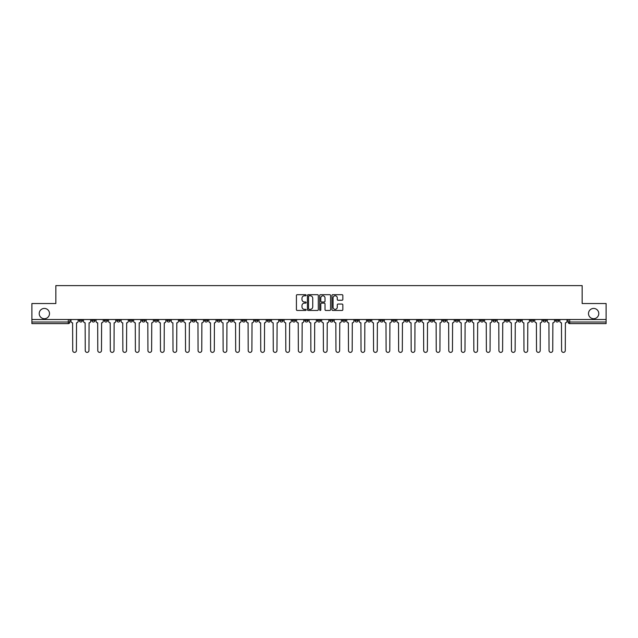 <?xml version="1.0" encoding="UTF-8"?>
<svg xmlns="http://www.w3.org/2000/svg" width="638" height="638" viewBox="0 0 638 638"><rect width="100%" height="100%" fill="white"/><g stroke="black" fill="none" stroke-linecap="round" stroke-linejoin="round"><path stroke-width="0.96" d="M306.144 295.234A0.55 0.55 0 0 0 305.594 294.684L297.212 294.684A0.79 0.79 0 0 0 296.423 295.466L296.423 309.669A0.79 0.79 0 0 0 297.212 310.459L305.594 310.459A0.55 0.55 0 0 0 306.144 309.901A0.55 0.55 0 0 0 305.594 309.35L304.509 309.35A2.52 2.52 0 0 1 301.981 306.83L301.981 305.642A2.52 2.52 0 0 1 304.509 303.122L305.594 303.122A0.55 0.55 0 0 0 306.144 302.571A0.55 0.55 0 0 0 305.594 302.013L304.509 302.013A2.52 2.52 0 0 1 301.981 299.493L301.981 298.305A2.52 2.52 0 0 1 304.509 295.785L305.594 295.785A0.55 0.55 0 0 0 306.144 295.234M588.499 313.577A5.144 5.144 0 0 0 593.643 318.721A5.144 5.144 0 0 0 598.787 313.577A5.144 5.144 0 0 0 593.643 308.433A5.144 5.144 0 0 0 588.499 313.577M39.213 313.577A5.144 5.144 0 0 0 44.357 318.721A5.144 5.144 0 0 0 49.501 313.577A5.144 5.144 0 0 0 44.357 308.433A5.144 5.144 0 0 0 39.213 313.577M492.887 319.518L492.887 320.404L496.101 320.404A1.611 1.611 0 0 1 494.49 322.015A1.611 1.611 0 0 1 492.887 320.404L492.887 319.518M417.675 319.518L417.675 320.404L420.889 320.404A1.611 1.611 0 0 1 419.278 322.015A1.611 1.611 0 0 1 417.675 320.404L417.675 319.518M405.138 319.518L405.138 320.404L408.352 320.404A1.611 1.611 0 0 1 406.749 322.015A1.611 1.611 0 0 1 405.138 320.404L405.138 319.518M329.926 319.518L329.926 320.404L333.14 320.404A1.611 1.611 0 0 1 331.537 322.015A1.611 1.611 0 0 1 329.926 320.404L329.926 319.518M317.389 319.518L317.389 320.404L320.611 320.404A1.611 1.611 0 0 1 319 322.015A1.611 1.611 0 0 1 317.389 320.404L317.389 319.518M304.86 319.518L304.86 320.404L308.074 320.404A1.611 1.611 0 0 1 306.463 322.015A1.611 1.611 0 0 1 304.86 320.404L304.86 319.518M279.787 319.518L279.787 320.404L283.001 320.404A1.611 1.611 0 0 1 281.398 322.015A1.611 1.611 0 0 1 279.787 320.404L279.787 319.518M254.721 320.404L254.721 319.518L254.721 320.404A1.611 1.611 0 0 0 256.324 322.015A1.611 1.611 0 0 1 254.721 320.404L257.935 320.404A1.611 1.611 0 0 1 256.324 322.015A1.611 1.611 0 0 0 257.935 320.404L257.935 319.518L257.935 320.404M242.185 320.404L242.185 319.518L242.185 320.404A1.611 1.611 0 0 0 243.788 322.015A1.611 1.611 0 0 1 242.185 320.404L245.399 320.404A1.611 1.611 0 0 1 243.788 322.015M229.648 320.404L229.648 319.518L229.648 320.404A1.611 1.611 0 0 0 231.251 322.015A1.611 1.611 0 0 1 229.648 320.404L232.862 320.404A1.611 1.611 0 0 1 231.251 322.015A1.611 1.611 0 0 0 232.862 320.404L232.862 319.518L232.862 320.404M217.111 319.518L217.111 320.404L220.325 320.404A1.611 1.611 0 0 1 218.722 322.015A1.611 1.611 0 0 1 217.111 320.404L217.111 319.518M204.575 319.518L204.575 320.404L207.789 320.404A1.611 1.611 0 0 1 206.186 322.015A1.611 1.611 0 0 1 204.575 320.404L204.575 319.518M192.046 319.518L192.046 320.404L195.26 320.404A1.611 1.611 0 0 1 193.649 322.015A1.611 1.611 0 0 1 192.046 320.404L192.046 319.518M179.509 320.404L179.509 319.518L179.509 320.404A1.611 1.611 0 0 0 181.112 322.015A1.611 1.611 0 0 1 179.509 320.404L182.723 320.404A1.611 1.611 0 0 1 181.112 322.015M154.436 320.404L154.436 319.518L154.436 320.404A1.611 1.611 0 0 0 156.047 322.015A1.611 1.611 0 0 1 154.436 320.404L157.65 320.404A1.611 1.611 0 0 1 156.047 322.015A1.611 1.611 0 0 0 157.65 320.404L157.65 319.518L157.65 320.404M141.899 320.404L141.899 319.518L141.899 320.404A1.611 1.611 0 0 0 143.51 322.015A1.611 1.611 0 0 1 141.899 320.404L145.113 320.404A1.611 1.611 0 0 1 143.51 322.015A1.611 1.611 0 0 0 145.113 320.404L145.113 319.518L145.113 320.404M129.37 320.404L129.37 319.518L129.37 320.404A1.611 1.611 0 0 0 130.973 322.015A1.611 1.611 0 0 1 129.37 320.404L132.584 320.404A1.611 1.611 0 0 1 130.973 322.015A1.611 1.611 0 0 0 132.584 320.404L132.584 319.518L132.584 320.404M116.834 320.404L116.834 319.518L116.834 320.404A1.611 1.611 0 0 0 118.437 322.015A1.611 1.611 0 0 1 116.834 320.404L120.048 320.404A1.611 1.611 0 0 1 118.437 322.015M104.297 320.404L104.297 319.518L104.297 320.404A1.611 1.611 0 0 0 105.908 322.015A1.611 1.611 0 0 1 104.297 320.404L107.511 320.404A1.611 1.611 0 0 1 105.908 322.015A1.611 1.611 0 0 0 107.511 320.404L107.511 319.518L107.511 320.404M91.76 320.404L91.76 319.518L91.76 320.404A1.611 1.611 0 0 0 93.371 322.015A1.611 1.611 0 0 1 91.76 320.404L94.974 320.404A1.611 1.611 0 0 1 93.371 322.015A1.611 1.611 0 0 0 94.974 320.404L94.974 319.518L94.974 320.404M342.048 300.243A0.79 0.79 0 0 0 342.837 299.453L342.837 295.466A0.79 0.79 0 0 0 342.048 294.684L332.741 294.684A0.79 0.79 0 0 0 331.951 295.466L331.951 309.669A0.79 0.79 0 0 0 332.741 310.459L342.048 310.459A0.79 0.79 0 0 0 342.837 309.669L342.837 304.852A0.79 0.79 0 0 0 342.048 304.063L338.068 304.063A0.79 0.79 0 0 0 337.279 304.852L337.279 307.245A2.113 2.113 0 0 1 335.165 309.35A2.113 2.113 0 0 1 333.06 307.245L333.06 297.898A2.113 2.113 0 0 1 335.165 295.785A2.113 2.113 0 0 1 337.279 297.898L337.279 299.453A0.79 0.79 0 0 0 338.068 300.243L342.048 300.243M31.9 319.518L31.9 303.529L55.849 303.529L55.849 285.617L582.151 285.617L582.151 303.529L606.1 303.529L606.1 319.518L31.9 319.518L31.9 322.015L69.909 322.015L69.909 319.518L69.909 322.015A1.611 1.611 0 0 1 68.298 323.618L31.9 323.618L31.9 322.015M318.306 295.466A0.79 0.79 0 0 0 317.525 294.684L308.218 294.684A0.79 0.79 0 0 0 307.428 295.466L307.428 309.669A0.79 0.79 0 0 0 308.218 310.459L317.525 310.459A0.79 0.79 0 0 0 318.306 309.669L318.306 295.466M320.475 294.684L329.782 294.684A0.79 0.79 0 0 1 330.572 295.466L330.572 309.669A0.79 0.79 0 0 1 329.782 310.459L325.803 310.459A0.79 0.79 0 0 1 325.013 309.669L325.013 303.911A0.79 0.79 0 0 0 324.224 303.122L321.584 303.122A0.79 0.79 0 0 0 320.794 303.911L320.794 309.901A0.55 0.55 0 0 1 320.244 310.459A0.55 0.55 0 0 1 319.694 309.901L319.694 295.466A0.79 0.79 0 0 1 320.475 294.684M568.091 319.518L568.091 322.015L606.1 322.015L606.1 323.618L569.702 323.618A1.611 1.611 0 0 1 568.091 322.015A1.611 1.611 0 0 0 569.702 323.618L569.702 319.518M606.1 319.518L606.1 322.015M558.768 320.404L558.768 319.518L558.768 320.404A1.611 1.611 0 0 1 557.165 322.015A1.611 1.611 0 0 1 555.554 320.404L558.768 320.404A1.611 1.611 0 0 1 557.165 322.015M555.554 319.518L555.554 320.404M546.24 319.518L546.24 320.404A1.611 1.611 0 0 1 544.629 322.015A1.611 1.611 0 0 1 543.026 320.404A1.611 1.611 0 0 0 544.629 322.015M543.026 319.518L543.026 320.404L546.24 320.404M533.703 319.518L533.703 320.404A1.611 1.611 0 0 1 532.092 322.015A1.611 1.611 0 0 1 530.489 320.404L533.703 320.404A1.611 1.611 0 0 1 532.092 322.015M530.489 319.518L530.489 320.404M521.166 319.518L521.166 320.404A1.611 1.611 0 0 1 519.563 322.015A1.611 1.611 0 0 1 517.952 320.404A1.611 1.611 0 0 0 519.563 322.015M517.952 319.518L517.952 320.404L521.166 320.404M508.63 319.518L508.63 320.404A1.611 1.611 0 0 1 507.027 322.015A1.611 1.611 0 0 1 505.416 320.404L508.63 320.404M505.416 319.518L505.416 320.404M496.101 319.518L496.101 320.404A1.611 1.611 0 0 1 494.49 322.015M483.564 319.518L483.564 320.404A1.611 1.611 0 0 1 481.953 322.015A1.611 1.611 0 0 1 480.35 320.404L483.564 320.404M480.35 319.518L480.35 320.404M471.027 319.518L471.027 320.404A1.611 1.611 0 0 1 469.416 322.015A1.611 1.611 0 0 1 467.814 320.404L471.027 320.404M467.814 319.518L467.814 320.404M458.491 319.518L458.491 320.404A1.611 1.611 0 0 1 456.888 322.015A1.611 1.611 0 0 1 455.277 320.404A1.611 1.611 0 0 0 456.888 322.015M455.277 319.518L455.277 320.404L458.491 320.404M445.954 319.518L445.954 320.404A1.611 1.611 0 0 1 444.351 322.015A1.611 1.611 0 0 1 442.74 320.404L445.954 320.404M442.74 319.518L442.74 320.404M433.425 319.518L433.425 320.404A1.611 1.611 0 0 1 431.814 322.015A1.611 1.611 0 0 1 430.211 320.404L433.425 320.404M430.211 319.518L430.211 320.404M420.889 319.518L420.889 320.404M408.352 319.518L408.352 320.404L408.352 319.518M395.815 319.518L395.815 320.404A1.611 1.611 0 0 1 394.212 322.015A1.611 1.611 0 0 1 392.601 320.404L395.815 320.404M392.601 319.518L392.601 320.404M383.279 319.518L383.279 320.404A1.611 1.611 0 0 1 381.676 322.015A1.611 1.611 0 0 1 380.065 320.404L383.279 320.404M380.065 319.518L380.065 320.404M370.75 319.518L370.75 320.404A1.611 1.611 0 0 1 369.139 322.015A1.611 1.611 0 0 1 367.536 320.404L370.75 320.404M367.536 319.518L367.536 320.404M358.213 319.518L358.213 320.404A1.611 1.611 0 0 1 356.602 322.015A1.611 1.611 0 0 1 354.999 320.404L358.213 320.404M354.999 319.518L354.999 320.404M345.676 319.518L345.676 320.404A1.611 1.611 0 0 1 344.073 322.015A1.611 1.611 0 0 1 342.462 320.404L345.676 320.404M342.462 319.518L342.462 320.404M333.14 319.518L333.14 320.404A1.611 1.611 0 0 1 331.537 322.015M320.611 319.518L320.611 320.404M308.074 320.404L308.074 319.518L308.074 320.404A1.611 1.611 0 0 1 306.463 322.015M295.538 319.518L295.538 320.404A1.611 1.611 0 0 1 293.927 322.015A1.611 1.611 0 0 1 292.324 320.404A1.611 1.611 0 0 0 293.927 322.015A1.611 1.611 0 0 0 295.538 320.404L292.324 320.404L292.324 319.518M283.001 320.404L283.001 319.518L283.001 320.404A1.611 1.611 0 0 1 281.398 322.015M270.464 319.518L270.464 320.404A1.611 1.611 0 0 1 268.861 322.015A1.611 1.611 0 0 1 267.25 320.404A1.611 1.611 0 0 0 268.861 322.015M267.25 319.518L267.25 320.404L270.464 320.404M245.399 319.518L245.399 320.404L245.399 319.518M220.325 320.404L220.325 319.518L220.325 320.404A1.611 1.611 0 0 1 218.722 322.015M207.789 320.404L207.789 319.518L207.789 320.404A1.611 1.611 0 0 1 206.186 322.015M195.26 320.404L195.26 319.518L195.26 320.404A1.611 1.611 0 0 1 193.649 322.015M182.723 319.518L182.723 320.404L182.723 319.518M170.186 320.404L170.186 319.518L170.186 320.404A1.611 1.611 0 0 1 168.584 322.015A1.611 1.611 0 0 1 166.973 320.404L170.186 320.404A1.611 1.611 0 0 1 168.584 322.015M166.973 319.518L166.973 320.404M120.048 319.518L120.048 320.404L120.048 319.518M82.446 319.518L82.446 320.404A1.611 1.611 0 0 1 80.835 322.015A1.611 1.611 0 0 1 79.232 320.404A1.611 1.611 0 0 0 80.835 322.015A1.611 1.611 0 0 0 82.446 320.404L82.446 319.518M79.232 319.518L79.232 320.404L82.446 320.404M68.298 319.518L68.298 323.618A1.611 1.611 0 0 0 69.909 322.015M309.079 295.785A0.55 0.55 0 0 0 308.529 296.335L308.529 308.8A0.55 0.55 0 0 0 309.079 309.35L310.228 309.35A2.52 2.52 0 0 0 312.748 306.83L312.748 298.305A2.52 2.52 0 0 0 310.228 295.785L309.079 295.785M325.013 297.938A2.113 2.113 0 0 0 322.908 295.825A2.113 2.113 0 0 0 320.794 297.938L320.794 301.224A0.79 0.79 0 0 0 321.584 302.013L324.224 302.013A0.79 0.79 0 0 0 325.013 301.224L325.013 297.938M70.993 319.518L70.993 321.209A1.611 1.611 0 0 0 72.596 322.82L72.716 350.541A1.85 1.85 0 0 0 74.566 352.383A1.85 1.85 0 0 0 76.416 350.541L76.536 322.82A1.611 1.611 0 0 0 78.139 321.209L78.139 319.518M83.53 319.518L83.53 321.209A1.611 1.611 0 0 0 85.133 322.82L85.253 350.541A1.85 1.85 0 0 0 87.103 352.383A1.85 1.85 0 0 0 88.953 350.541L89.073 322.82A1.611 1.611 0 0 0 90.676 321.209L90.676 319.518M96.059 319.518L96.059 321.209A1.611 1.611 0 0 0 97.67 322.82L97.789 350.541A1.85 1.85 0 0 0 99.64 352.383A1.85 1.85 0 0 0 101.482 350.541L101.609 322.82A1.611 1.611 0 0 0 103.212 321.209L103.212 319.518M108.596 319.518L108.596 321.209A1.611 1.611 0 0 0 110.207 322.82L110.326 350.541A1.85 1.85 0 0 0 112.168 352.383A1.85 1.85 0 0 0 114.019 350.541L114.138 322.82A1.611 1.611 0 0 0 115.749 321.209L115.749 319.518M121.132 319.518L121.132 321.209A1.611 1.611 0 0 0 122.735 322.82L122.863 350.541A1.85 1.85 0 0 0 124.705 352.383A1.85 1.85 0 0 0 126.555 350.541L126.675 322.82A1.611 1.611 0 0 0 128.286 321.209L128.286 319.518M133.669 319.518L133.669 321.209A1.611 1.611 0 0 0 135.272 322.82L135.392 350.541A1.85 1.85 0 0 0 137.242 352.383A1.85 1.85 0 0 0 139.092 350.541L139.212 322.82A1.611 1.611 0 0 0 140.815 321.209L140.815 319.518M146.198 319.518L146.198 321.209A1.611 1.611 0 0 0 147.809 322.82L147.928 350.541A1.85 1.85 0 0 0 149.778 352.383A1.85 1.85 0 0 0 151.629 350.541L151.748 322.82A1.611 1.611 0 0 0 153.351 321.209L153.351 319.518M158.734 319.518L158.734 321.209A1.611 1.611 0 0 0 160.345 322.82L160.465 350.541A1.85 1.85 0 0 0 162.315 352.383A1.85 1.85 0 0 0 164.157 350.541L164.277 322.82A1.611 1.611 0 0 0 165.888 321.209L165.888 319.518M171.271 319.518L171.271 321.209A1.611 1.611 0 0 0 172.882 322.82L173.002 350.541A1.85 1.85 0 0 0 174.844 352.383A1.85 1.85 0 0 0 176.694 350.541L176.814 322.82A1.611 1.611 0 0 0 178.425 321.209L178.425 319.518M183.808 319.518L183.808 321.209A1.611 1.611 0 0 0 185.411 322.82L185.53 350.541A1.85 1.85 0 0 0 187.381 352.383A1.85 1.85 0 0 0 189.231 350.541L189.35 322.82A1.611 1.611 0 0 0 190.961 321.209L190.961 319.518M196.344 319.518L196.344 321.209A1.611 1.611 0 0 0 197.947 322.82L198.067 350.541A1.85 1.85 0 0 0 199.917 352.383A1.85 1.85 0 0 0 201.767 350.541L201.887 322.82A1.611 1.611 0 0 0 203.49 321.209L203.49 319.518M208.873 319.518L208.873 321.209A1.611 1.611 0 0 0 210.484 322.82L210.604 350.541A1.85 1.85 0 0 0 212.454 352.383A1.85 1.85 0 0 0 214.304 350.541L214.424 322.82A1.611 1.611 0 0 0 216.027 321.209L216.027 319.518M221.41 319.518L221.41 321.209A1.611 1.611 0 0 0 223.021 322.82L223.141 350.541A1.85 1.85 0 0 0 224.991 352.383A1.85 1.85 0 0 0 226.833 350.541L226.953 322.82A1.611 1.611 0 0 0 228.564 321.209L228.564 319.518M233.947 319.518L233.947 321.209A1.611 1.611 0 0 0 235.558 322.82L235.677 350.541A1.85 1.85 0 0 0 237.519 352.383A1.85 1.85 0 0 0 239.37 350.541L239.489 322.82A1.611 1.611 0 0 0 241.1 321.209L241.1 319.518M246.483 319.518L246.483 321.209A1.611 1.611 0 0 0 248.086 322.82L248.206 350.541A1.85 1.85 0 0 0 250.056 352.383A1.85 1.85 0 0 0 251.906 350.541L252.026 322.82A1.611 1.611 0 0 0 253.637 321.209L253.637 319.518M259.02 319.518L259.02 321.209A1.611 1.611 0 0 0 260.623 322.82L260.743 350.541A1.85 1.85 0 0 0 262.593 352.383A1.85 1.85 0 0 0 264.443 350.541L264.563 322.82A1.611 1.611 0 0 0 266.166 321.209L266.166 319.518M271.549 319.518L271.549 321.209A1.611 1.611 0 0 0 273.16 322.82L273.279 350.541A1.85 1.85 0 0 0 275.13 352.383A1.85 1.85 0 0 0 276.972 350.541L277.099 322.82A1.611 1.611 0 0 0 278.702 321.209L278.702 319.518M284.085 319.518L284.085 321.209A1.611 1.611 0 0 0 285.696 322.82L285.816 350.541A1.85 1.85 0 0 0 287.666 352.383A1.85 1.85 0 0 0 289.508 350.541L289.628 322.82A1.611 1.611 0 0 0 291.239 321.209L291.239 319.518M296.622 319.518L296.622 321.209A1.611 1.611 0 0 0 298.225 322.82L298.353 350.541A1.85 1.85 0 0 0 300.195 352.383A1.85 1.85 0 0 0 302.045 350.541L302.165 322.82A1.611 1.611 0 0 0 303.776 321.209L303.776 319.518M309.159 319.518L309.159 321.209A1.611 1.611 0 0 0 310.762 322.82L310.881 350.541A1.85 1.85 0 0 0 312.732 352.383A1.85 1.85 0 0 0 314.582 350.541L314.701 322.82A1.611 1.611 0 0 0 316.304 321.209L316.304 319.518M321.696 319.518L321.696 321.209A1.611 1.611 0 0 0 323.299 322.82L323.418 350.541A1.85 1.85 0 0 0 325.268 352.383A1.85 1.85 0 0 0 327.119 350.541L327.238 322.82A1.611 1.611 0 0 0 328.841 321.209L328.841 319.518M334.224 319.518L334.224 321.209A1.611 1.611 0 0 0 335.835 322.82L335.955 350.541A1.85 1.85 0 0 0 337.805 352.383A1.85 1.85 0 0 0 339.647 350.541L339.775 322.82A1.611 1.611 0 0 0 341.378 321.209L341.378 319.518M346.761 319.518L346.761 321.209A1.611 1.611 0 0 0 348.372 322.82L348.492 350.541A1.85 1.85 0 0 0 350.334 352.383A1.85 1.85 0 0 0 352.184 350.541L352.304 322.82A1.611 1.611 0 0 0 353.915 321.209L353.915 319.518M359.298 319.518L359.298 321.209A1.611 1.611 0 0 0 360.901 322.82L361.028 350.541A1.85 1.85 0 0 0 362.87 352.383A1.85 1.85 0 0 0 364.721 350.541L364.84 322.82A1.611 1.611 0 0 0 366.451 321.209L366.451 319.518M371.834 319.518L371.834 321.209A1.611 1.611 0 0 0 373.437 322.82L373.557 350.541A1.85 1.85 0 0 0 375.407 352.383A1.85 1.85 0 0 0 377.257 350.541L377.377 322.82A1.611 1.611 0 0 0 378.98 321.209L378.98 319.518M384.363 319.518L384.363 321.209A1.611 1.611 0 0 0 385.974 322.82L386.094 350.541A1.85 1.85 0 0 0 387.944 352.383A1.85 1.85 0 0 0 389.794 350.541L389.914 322.82A1.611 1.611 0 0 0 391.517 321.209L391.517 319.518M396.9 319.518L396.9 321.209A1.611 1.611 0 0 0 398.511 322.82L398.63 350.541A1.85 1.85 0 0 0 400.481 352.383A1.85 1.85 0 0 0 402.323 350.541L402.442 322.82A1.611 1.611 0 0 0 404.053 321.209L404.053 319.518M409.436 319.518L409.436 321.209A1.611 1.611 0 0 0 411.047 322.82L411.167 350.541A1.85 1.85 0 0 0 413.009 352.383A1.85 1.85 0 0 0 414.86 350.541L414.979 322.82A1.611 1.611 0 0 0 416.59 321.209L416.59 319.518M421.973 319.518L421.973 321.209A1.611 1.611 0 0 0 423.576 322.82L423.696 350.541A1.85 1.85 0 0 0 425.546 352.383A1.85 1.85 0 0 0 427.396 350.541L427.516 322.82A1.611 1.611 0 0 0 429.127 321.209L429.127 319.518M434.51 319.518L434.51 321.209A1.611 1.611 0 0 0 436.113 322.82L436.233 350.541A1.85 1.85 0 0 0 438.083 352.383A1.85 1.85 0 0 0 439.933 350.541L440.053 322.82A1.611 1.611 0 0 0 441.655 321.209L441.655 319.518M447.039 319.518L447.039 321.209A1.611 1.611 0 0 0 448.65 322.82L448.769 350.541A1.85 1.85 0 0 0 450.619 352.383A1.85 1.85 0 0 0 452.47 350.541L452.589 322.82A1.611 1.611 0 0 0 454.192 321.209L454.192 319.518M459.575 319.518L459.575 321.209A1.611 1.611 0 0 0 461.186 322.82L461.306 350.541A1.85 1.85 0 0 0 463.156 352.383A1.85 1.85 0 0 0 464.998 350.541L465.118 322.82A1.611 1.611 0 0 0 466.729 321.209L466.729 319.518M472.112 319.518L472.112 321.209A1.611 1.611 0 0 0 473.723 322.82L473.843 350.541A1.85 1.85 0 0 0 475.685 352.383A1.85 1.85 0 0 0 477.535 350.541L477.655 322.82A1.611 1.611 0 0 0 479.266 321.209L479.266 319.518M484.649 319.518L484.649 321.209A1.611 1.611 0 0 0 486.252 322.82L486.371 350.541A1.85 1.85 0 0 0 488.222 352.383A1.85 1.85 0 0 0 490.072 350.541L490.191 322.82A1.611 1.611 0 0 0 491.802 321.209L491.802 319.518M497.185 319.518L497.185 321.209A1.611 1.611 0 0 0 498.788 322.82L498.908 350.541A1.85 1.85 0 0 0 500.758 352.383A1.85 1.85 0 0 0 502.608 350.541L502.728 322.82A1.611 1.611 0 0 0 504.331 321.209L504.331 319.518M509.714 319.518L509.714 321.209A1.611 1.611 0 0 0 511.325 322.82L511.445 350.541A1.85 1.85 0 0 0 513.295 352.383A1.85 1.85 0 0 0 515.137 350.541L515.265 322.82A1.611 1.611 0 0 0 516.868 321.209L516.868 319.518M522.251 319.518L522.251 321.209A1.611 1.611 0 0 0 523.862 322.82L523.981 350.541A1.85 1.85 0 0 0 525.832 352.383A1.85 1.85 0 0 0 527.674 350.541L527.793 322.82A1.611 1.611 0 0 0 529.404 321.209L529.404 319.518M534.788 319.518L534.788 321.209A1.611 1.611 0 0 0 536.391 322.82L536.518 350.541A1.85 1.85 0 0 0 538.36 352.383A1.85 1.85 0 0 0 540.211 350.541L540.33 322.82A1.611 1.611 0 0 0 541.941 321.209L541.941 319.518M547.324 319.518L547.324 321.209A1.611 1.611 0 0 0 548.927 322.82L549.047 350.541A1.85 1.85 0 0 0 550.897 352.383A1.85 1.85 0 0 0 552.747 350.541L552.867 322.82A1.611 1.611 0 0 0 554.47 321.209L554.47 319.518M559.861 319.518L559.861 321.209A1.611 1.611 0 0 0 561.464 322.82L561.584 350.541A1.85 1.85 0 0 0 563.434 352.383A1.85 1.85 0 0 0 565.284 350.541L565.404 322.82A1.611 1.611 0 0 0 567.007 321.209L567.007 319.518"/></g></svg>
